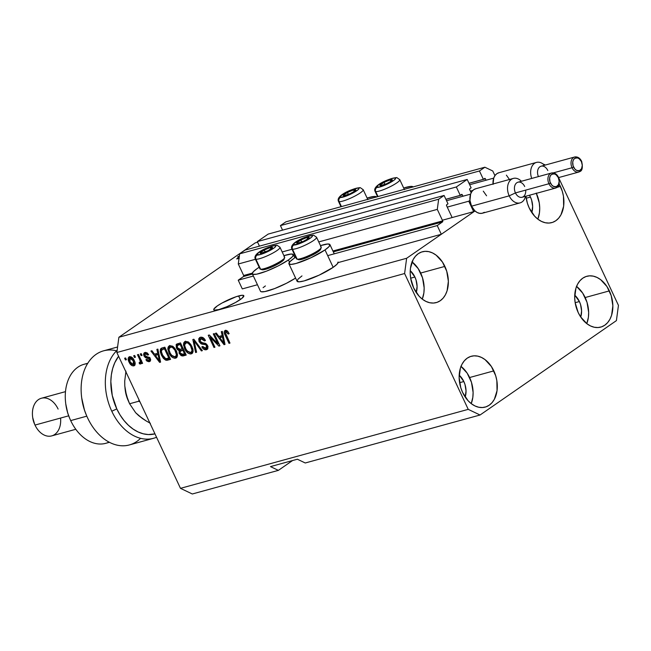 <?xml version="1.0" encoding="UTF-8"?>
<svg xmlns="http://www.w3.org/2000/svg" width="651" height="651" viewBox="0 0 651 651"><rect width="100%" height="100%" fill="white"/><g stroke="black" fill="none" stroke-linecap="round" stroke-linejoin="round"><path stroke-width="0.98" d="M492.758 170.985L494.939 175.64L492.758 170.985L484.873 167.217L285.87 221.845L484.873 167.217L492.758 170.985M285.87 221.845L280.435 225.604L479.445 170.977L484.873 167.217L479.445 170.977L280.435 225.604L282.558 230.137L280.435 225.604L285.87 221.845M468.989 183.281L483.359 179.334L479.445 170.977L483.359 179.334L468.989 183.281M484.629 178.455L483.359 179.334L484.629 178.455A0.781 0.545 -105.3 0 1 485.418 178.838L469.013 183.338L485.418 178.838L484.629 178.455M486.069 180.229L485.418 178.838L486.069 180.229M469.705 189.71L471.145 192.794L469.705 189.71A0.781 0.545 -105.3 0 1 469.843 188.692L469.705 189.71M471.112 187.814L469.843 188.692L471.112 187.814L467.198 179.456L456.335 186.975L257.324 241.602L268.188 234.083L467.198 179.456L471.112 187.814M268.188 234.083L467.198 179.456L456.335 186.975L257.324 241.602L259.448 246.135L257.324 241.602L268.188 234.083M445.878 199.279L460.249 195.333L456.335 186.975L460.249 195.333L445.878 199.279M461.518 194.454L460.249 195.333L461.518 194.454A0.781 0.545 -105.3 0 1 462.308 194.836L445.902 199.336L462.308 194.836L461.518 194.454M462.959 196.228L462.308 194.836L462.959 196.228M446.594 205.708L451.818 216.856L446.594 205.708A0.781 0.545 -105.3 0 1 446.732 204.691L446.594 205.708M448.002 203.812L446.732 204.691L448.002 203.812L444.088 195.455L245.077 250.082L444.088 195.455L448.002 203.812M245.077 250.082L239.649 253.841L438.652 199.214L444.088 195.455L438.652 199.214L239.649 253.841L238.29 264.005L255.444 259.293L238.29 264.005L243.669 275.495L252.368 273.111L243.669 275.495L238.29 264.005L239.649 253.841L245.077 250.082M282.176 251.961L292.022 249.26L282.176 251.961M318.754 241.92L437.293 209.378L438.652 199.214L437.293 209.378L318.754 241.92M332.921 251.001L442.68 220.876L437.293 209.378L442.68 220.876A0.781 0.545 -105.3 0 1 442.542 221.893L333.328 251.872L442.542 221.893L442.68 220.876L332.921 251.001M243.539 276.512A0.781 0.545 74.7 0 0 243.669 275.495L243.539 276.512L238.225 280.19L253.369 276.032L238.225 280.19L242.302 288.906L257.454 284.739L242.302 288.906L238.225 280.19L243.539 276.512L252.45 274.071L243.539 276.512M327.697 255.631L437.228 225.571L442.542 221.893L437.228 225.571L327.697 255.631M338.105 262.605L441.305 234.279L437.228 225.571L441.305 234.279L338.105 262.605A22.639 3.857 -25.1 0 1 333.174 267.333L319.128 275.153L304.172 280.898L299.224 281.826L297.068 281.208L298.036 279.124L301.983 275.902M474.994 210.957L406.639 258.276L118.889 337.259L406.639 258.276L474.994 210.957M238.616 295.945A16.592 2.824 154.9 0 1 243.816 295.709A16.592 2.824 154.9 0 1 235.621 302.438A16.592 2.824 154.9 0 1 218.972 309.55L214.277 310.145L213.829 309.135L217.361 305.88L221.991 303.04L236.191 296.693L242.237 295.261L243.816 295.725L241.92 298.345L235.589 302.455L226.971 306.662L218.972 309.55A16.592 2.824 154.9 0 1 213.772 309.786A16.592 2.824 154.9 0 1 221.967 303.057A16.592 2.824 154.9 0 1 238.616 295.945L240.3 299.55L238.616 295.945M530.451 197.05A16.592 11.604 -105.3 0 1 531.794 212.56L532.648 206.424L531.615 200.069L530.451 197.05L526.211 198.213L530.451 197.05L529.499 195.235A16.592 11.604 -105.3 0 1 530.451 197.05M414.899 277.041A16.592 11.604 -105.3 0 1 416.241 292.551L417.096 286.416L416.062 280.06L414.899 277.041L410.651 278.205L414.899 277.041L410.228 270.653A16.592 11.604 -105.3 0 1 414.899 277.041M463.837 381.527A16.592 11.604 -105.3 0 1 465.188 397.037L466.035 390.901L465.001 384.546L463.837 381.527L459.598 382.69L463.837 381.527L459.175 375.139A16.592 11.604 -105.3 0 1 463.837 381.527M579.39 301.535A16.592 11.604 -105.3 0 1 580.741 317.045L581.587 310.909L580.562 304.554L579.39 301.535L575.15 302.699L579.39 301.535L574.727 295.147A16.592 11.604 -105.3 0 1 579.39 301.535M576.428 286.294L582.726 293.162L587.023 302.333L588.659 312.423L588.39 317.322L586.779 323.628A26.349 18.431 74.7 0 0 585.168 297.54L609.377 290.891A26.349 18.431 -105.3 0 1 600.751 327.103A26.349 18.431 -105.3 0 1 578.178 312.496L580.627 316.874L586.925 323.734L590.53 325.956L594.265 327.241L597.976 327.543L601.532 326.859L604.787 325.207L607.619 322.644L609.922 319.283L611.598 315.239L612.868 305.775L611.224 295.692L606.927 286.513L600.629 279.653L597.016 277.432L593.289 276.146L589.57 275.845L586.014 276.529L582.759 278.18L579.927 280.744L577.632 284.105L575.948 288.149L574.687 297.613L575.15 302.674L578.178 312.496A26.349 18.431 -105.3 0 1 586.803 276.284A26.349 18.431 -105.3 0 1 609.377 290.891L585.168 297.54A26.349 18.431 74.7 0 0 576.566 286.407M460.867 366.285L467.174 373.153L471.47 382.324L473.106 392.415L472.838 397.313L471.226 403.62A26.349 18.431 74.7 0 0 469.615 377.531L493.824 370.883A26.349 18.431 -105.3 0 1 485.198 407.095A26.349 18.431 -105.3 0 1 462.625 392.488L468.02 400.658L471.373 403.726L474.978 405.947L478.713 407.233L482.424 407.534L485.98 406.851L489.235 405.199L492.066 402.635L494.369 399.275L497.038 390.673L496.851 380.705L495.671 375.684L491.375 366.505L485.076 359.645L481.463 357.423L477.728 356.138L474.018 355.837L470.461 356.52L467.206 358.172L464.375 360.735L462.08 364.096L460.395 368.14L459.134 377.604L460.77 387.687L462.625 392.488A26.349 18.431 -105.3 0 1 471.251 356.276A26.349 18.431 -105.3 0 1 493.824 370.883L469.615 377.531A26.349 18.431 74.7 0 0 461.014 366.399M411.928 261.8L418.227 268.66L422.523 277.839L424.159 287.921L423.891 292.828L422.279 299.126A26.349 18.431 74.7 0 0 420.676 273.046L444.877 266.397A26.349 18.431 -105.3 0 1 436.251 302.601A26.349 18.431 -105.3 0 1 413.678 287.994L419.081 296.172L422.426 299.24L426.031 301.454L429.766 302.748L433.485 303.049L437.033 302.365L440.288 300.705L443.119 298.15L445.422 294.789L447.099 290.745L448.368 281.281L446.724 271.19L442.428 262.019L436.129 255.159L432.516 252.938L428.789 251.652L425.07 251.343L421.522 252.035L418.267 253.687L415.436 256.25L413.133 259.611L410.455 268.212L410.187 273.119L410.651 278.18L413.678 287.994A26.349 18.431 -105.3 0 1 422.304 251.791A26.349 18.431 -105.3 0 1 444.877 266.397L420.676 273.046A26.349 18.431 74.7 0 0 412.067 261.905M536.229 193.054L539.256 202.868L539.712 207.929L539.443 212.836L537.84 219.135A26.349 18.431 74.7 0 0 536.367 193.355M560.43 186.406A26.349 18.431 -105.3 0 1 551.804 222.609A26.349 18.431 -105.3 0 1 529.23 208.003L534.634 216.181L537.978 219.249L541.583 221.462L545.318 222.756L549.037 223.057L552.585 222.373L555.84 220.713L558.672 218.158L560.975 214.797L563.644 206.196L563.457 196.228L562.277 191.199L559.233 184.078A26.349 18.431 -105.3 0 1 560.43 186.406L557.158 187.309L560.43 186.406M288.922 263.81A22.639 3.857 154.9 0 0 303.049 261.124A22.639 3.857 154.9 0 0 325.02 249.919L328.958 246.696L329.927 244.613L327.77 243.995L320.487 245.622A22.639 3.857 154.9 0 1 329.919 244.597A22.639 3.857 154.9 0 1 325.02 249.919L333.174 267.333L325.02 249.919L310.975 257.739L296.018 263.484L291.07 264.412L288.914 263.793L289.882 261.71L293.821 258.488A22.639 3.857 154.9 0 1 295.741 257.21L293.821 258.488A22.639 3.857 154.9 0 0 288.922 263.81L297.076 281.224A22.639 3.857 -25.1 0 0 311.202 278.538A22.639 3.857 -25.1 0 0 333.174 267.333L337.12 264.111L338.089 262.027M252.344 273.835L253.036 274.34L256.657 274.177L266.43 271.174L278.368 265.836L288.442 259.961A22.639 3.857 154.9 0 0 293.349 254.639A22.639 3.857 154.9 0 0 283.917 255.664L291.2 254.028L293.357 254.655L292.389 256.738L288.442 259.961L289.483 262.174L288.442 259.961A22.639 3.857 154.9 0 1 266.471 271.158A22.639 3.857 154.9 0 1 252.344 273.843A22.639 3.857 154.9 0 1 257.251 268.521L259.171 267.252A22.639 3.857 154.9 0 0 257.251 268.521L253.304 271.752L252.344 273.835L260.506 291.257A22.639 3.857 -25.1 0 0 273.933 288.841A22.639 3.857 -25.1 0 0 295.595 278.058L286.53 283.25L274.592 288.588L264.819 291.591L261.197 291.754L260.498 291.249M413.125 187.024L410.976 186.398L403.685 188.025A22.639 3.857 154.9 0 1 413.076 186.927M186.609 342.28L186.048 342.8C188.163 342.76 189.807 344.053 190.971 346.698L191.801 346.129L190.979 346.714C192.436 349.473 192.297 351.394 190.556 352.468L187.268 351.06L185.568 348.415C184.184 345.714 184.347 343.85 186.048 342.8L187.203 342.003L188.611 342.084M170.961 346.576L170.407 347.097C172.515 347.056 174.159 348.35 175.322 350.995L176.152 350.417L175.331 351.003C176.795 353.762 176.657 355.69 174.907 356.764L171.62 355.348L169.919 352.712C168.536 350.01 168.699 348.139 170.407 347.097L171.563 346.299L172.963 346.373M616.407 320.618L480.056 415.004L305.254 462.983L480.056 415.004L468.232 409.357L404.605 273.526L116.846 352.508L180.482 488.34L468.232 409.357L180.482 488.34L192.305 493.987L278.359 470.372L192.305 493.987L180.482 488.34L116.846 352.508L404.605 273.526L406.639 258.276L404.605 273.526L468.232 409.357L480.056 415.004L616.407 320.618L618.45 305.368L616.407 320.618M292.559 460.542L278.359 470.372L270.474 466.604L297.369 459.224L305.254 462.983L297.369 459.224L270.474 466.604L278.359 470.372L292.559 460.542M255.241 242.872L118.889 337.259L116.846 352.508L118.889 337.259L255.241 242.872L257.617 242.213L255.241 242.872M542.95 163.914L545.392 165.029L542.95 163.914M237.688 256.86L239.373 255.916L237.688 256.86M239.34 256.12L238.665 256.592L239.34 256.12M263.094 287.669L265.405 285.935M239.259 258.341L236.712 258.903L239.348 256.722M217.808 343.606L213.259 333.906L214.236 333.637L219.948 345.827L218.907 346.112L210.387 337.487L214.936 347.203L213.959 347.471L208.247 335.281L209.296 334.996L217.808 343.606L209.296 334.996L208.247 335.281L213.959 347.471L214.936 347.203L210.387 337.487L218.907 346.112L219.948 345.827L214.236 333.637L213.259 333.906L217.808 343.606L218.638 343.036L217.808 343.606M199.076 341.629L198.71 338.756L200.378 337.259L203.202 337.763L205.252 340.115L205.456 340.514L204.552 340.937L202.941 339.049L201.192 338.658L199.987 339.35L199.857 340.855L201.167 342.572L205.179 343.272L206.806 344.428L207.954 346.674L207.71 348.83L205.822 349.823L203.372 348.952L201.81 346.877L202.721 346.446L204.064 348.057L205.708 348.301L206.749 347.512L206.416 345.543L205.22 344.501L201.061 343.834L199.076 341.629L201.891 344.135L205.7 344.721L206.587 345.868L205.708 348.301L202.721 346.446L201.81 346.877C203.039 349.148 204.569 350.1 206.408 349.717L207.205 349.359L207.579 345.632L200.036 341.319L200.964 338.707L204.552 340.937L205.456 340.514C204.129 337.959 202.437 336.876 200.378 337.259L199.499 337.666L199.076 341.629L199.922 341.043L199.076 341.629M195.585 352.516L192.834 339.513L193.852 339.236L202.371 350.653L201.371 350.93L194.063 340.782L196.602 352.232L195.585 352.516L196.602 352.232L194.063 340.782L201.371 350.93L202.371 350.653L193.852 339.236L192.834 339.513L195.585 352.516L196.521 351.865L195.585 352.516M185.372 341.376L188.139 341.881L190.71 344.322L192.834 348.733L193.111 351.516L192.362 353.233L190.32 353.989L188.204 353.241L186.096 351.214L183.492 345.12L183.818 342.654L185.372 341.376L184.591 341.734L183.476 344.005L184.575 348.643C186.162 352.207 188.383 353.957 191.231 353.892L192.021 353.526L191.955 346.446L189.05 342.532L185.372 341.376M169.732 345.673L172.491 346.169L174.688 348.122L176.803 351.882L177.463 355.812L176.714 357.529L174.671 358.278L172.556 357.537L170.448 355.511L167.844 349.416L168.17 346.95L169.732 345.673L168.943 346.031L167.836 348.301L168.926 352.94C170.513 356.504 172.735 358.253 175.583 358.18L176.372 357.822L176.315 350.743L173.402 346.828L169.732 345.673M134.497 357.489L133.683 355.747L134.659 355.479L135.473 357.22L134.497 357.489L135.473 357.22L134.659 355.479L133.683 355.747L134.497 357.489L135.327 356.911L134.497 357.489M133.813 365.895L134.798 365.219L133.813 365.895C135.457 364.926 135.611 363.152 134.293 360.581C133.178 357.96 131.583 356.675 129.508 356.715C127.856 357.708 127.71 359.515 129.077 362.119L129.915 361.541L129.077 362.119L128.231 358.074L129.207 356.821L130.884 356.781L132.902 358.294L134.098 360.182L135.074 362.762L134.977 364.885L133.813 365.895L132.104 365.683L129.077 362.119C130.192 364.69 131.771 365.952 133.813 365.895L134.375 365.642M227.386 331.017L225.962 331.847L228.241 334.085L229.144 333.654L227.207 330.871L225.336 330.415L226.247 330.382L227.809 331.465L229.144 333.654L228.241 334.085L226.296 331.823L225.384 332.824L229.974 343.077L228.997 343.346L224.53 333.654L224.229 331.571L225.336 330.415L224.807 330.651M157.754 353.249L156.867 349.384L157.884 349.107L160.585 362.119L159.633 362.379L150.918 351.019L151.935 350.734L154.466 354.152L157.754 353.249L154.466 354.152L151.935 350.734L150.918 351.019L159.633 362.379L160.585 362.119L157.884 349.107L156.867 349.384L157.754 353.249L158.624 352.647L157.754 353.249M143.993 355.967L143.57 354.201L144.156 352.883L145.669 352.378L147.354 353.086L148.631 354.681L147.728 355.104L145.775 353.705L144.888 354.111L144.75 355.177L145.539 356.26L149.584 357.489L150.633 359.604L150.348 360.98L148.876 361.72L146.996 361.126L145.889 359.726L146.792 359.295L147.655 360.263L148.68 360.385L149.396 359.954L149.339 358.856L145.499 357.733L143.993 355.967L149.396 358.97L148.68 360.385L146.792 359.295L145.889 359.726L149.307 361.647L149.974 361.346L150.291 358.522L144.872 355.479L145.49 353.753L147.728 355.104L148.631 354.681L144.97 352.476L144.294 352.777L143.993 355.967L144.831 355.389L143.993 355.967M141.096 355.674L140.282 353.932L141.259 353.664L142.073 355.405L141.096 355.674L142.073 355.405L141.259 353.664L140.282 353.932L141.096 355.674L141.934 355.104L141.096 355.674M140.543 364.047L140.958 362.159L141.796 361.582L140.958 362.159L141.625 363.575L142.602 363.307L138.451 354.437L137.475 354.705L139.623 359.303L140.453 358.725L139.623 359.303L137.475 354.705L138.451 354.437L142.602 363.307L141.625 363.575L140.958 362.159L140.746 363.95L139.395 363.828L139.168 362.461L140.03 362.387L140.364 361.655L139.623 359.303L140.299 361.159L139.908 362.436L139.168 362.461L139.395 363.828L140.73 363.966M125.448 359.97L124.634 358.229L125.61 357.96L126.432 359.702L125.448 359.97L126.432 359.702L125.61 357.96L124.634 358.229L125.448 359.97L126.286 359.393L125.448 359.97M161.383 355.096L160.252 351.752L160.415 349.139L161.66 348.09L164.849 347.195L170.562 359.385L167.136 360.28L165.533 360.076L163.401 358.359L161.383 355.096L166.306 360.296L170.562 359.385L164.849 347.195L161.074 348.399L161.383 355.096L162.221 354.518L161.383 355.096M176.429 348.057L176.152 344.574L180.498 342.898L186.21 355.088L182.785 355.991L181.092 355.641L179.115 353.151L179.123 350.686L177.552 349.742L176.429 348.057L179.123 350.686L179.269 353.534L183.289 355.885L186.21 355.088L180.498 342.898L176.6 344.135L176.429 348.057L177.275 347.471L176.429 348.057M222.17 335.566L221.283 331.701L222.308 331.424L225.01 344.436L224.058 344.696L215.335 333.336L216.352 333.06L218.882 336.469L222.17 335.566L218.882 336.469L216.352 333.06L215.335 333.336L224.058 344.696L225.01 344.436L222.308 331.424L221.283 331.701L222.17 335.566L223.041 334.964L222.17 335.566M558.997 178.455L618.45 305.368L558.997 178.455M525.935 196.211L527.383 203.21L529.23 208.003A26.349 18.431 -105.3 0 1 525.935 196.211M376.506 196.968A22.639 3.857 154.9 0 0 367.115 198.067L374.398 196.439L376.555 197.058M225.336 330.415C223.92 331.261 223.846 332.816 225.116 335.07L225.954 334.492L225.116 335.07L228.997 343.346L229.974 343.077L225.417 333.035L226.694 331.335M226.874 331.164L225.962 331.847M225.49 332.222L225.515 330.366M225.604 330.22L225.498 332.238M226.825 331.196L227.451 331.025M160.52 361.769L159.633 362.379L160.52 361.769M160.358 361.02L160.048 360.613L160.358 361.02M155.89 355.186L154.987 354.014L155.89 355.186M156.606 354.689L158.917 354.054L155.451 355.487L156.606 354.689M158.095 354.762L158.877 358.555L159.723 357.96L158.877 358.555L159.519 360.98L160.244 360.475L159.519 360.98L155.451 355.487L158.942 354.185L155.451 355.487L159.519 360.98L158.095 354.762M148.55 354.543L147.728 355.104L148.55 354.543M147.118 352.899L145.49 353.753M150.414 360.882L149.307 361.647L150.414 360.882M150.43 360.849L148.306 360.442M150.536 359.173L148.68 360.385M150.226 358.392L149.396 358.97L150.226 358.392M149.722 357.635L148.745 358.31L149.722 357.635M149.901 357.513L148.566 357.309L147.411 358.107L148.566 357.309L145.93 356.366M144.815 354.225L144.986 352.468M144.725 353.403L144.823 354.274M145.775 356.187L146.898 357.033L149.608 357.44M150.552 359.157L149.836 359.588M148.151 360.32L150.462 360.841M146.646 352.956L147.232 352.915M141.698 363.25L140.551 363.03L139.395 363.828L140.551 363.03L140.404 362.135L141.145 363.25M140.323 361.663L141.226 361.557L139.908 362.436M141.519 360.833L141.064 361.639L141.454 360.361M141.283 360.483L140.299 361.159L141.283 360.483M134.855 365.121L132.861 364.666M129.508 356.715L128.955 356.968M129.647 356.642L129.37 358.831L129.622 356.691M132.56 364.462L134.969 365.097M130.859 357.391L131.697 357.155M135.148 362.802L134.602 363.746M134.505 363.787L135.115 362.989M130.957 357.309L129.801 358.115L133.317 360.857L134.147 360.28L133.317 360.857L133.243 364.625L130.013 361.761L130.078 357.985L130.737 357.537M134.684 363.697L133.243 364.625L134.008 363.079L133.04 360.304L131.535 358.384L129.883 358.066L129.321 359.539L130.29 362.314L131.795 364.226L133.243 364.625M131.624 357.147L130.078 357.985M170.359 358.953L166.306 360.296L167.462 359.498L165.891 358.815L167.673 359.515L170.359 358.953M161.35 350.612L161.741 348.057M161.774 348.025L161.407 350.954M168.292 359.474L168.739 359.393M163.157 348.912L165.321 348.187L161.92 349.766L164.019 348.545L162.864 349.343L164.54 348.887L168.918 358.229L169.748 357.651L165.818 358.799L162.368 354.844L161.35 351.768L161.92 349.766M165.378 348.309L164.54 348.887L165.378 348.309M176.869 357.342L175.583 358.18L176.738 357.383L173.736 356.748M169.765 352.362L168.926 352.94L169.765 352.362M169.813 345.469L169.024 348.806L168.991 347.496L167.836 348.301L168.991 347.496L169.585 345.722M173.662 356.699L176.95 357.318M170.236 347.724L170.505 347.073M177.487 354.111L176.388 355.845M177.463 354.29L176.657 355.69L174.907 356.764L175.99 355.975L176.348 354.502L174.907 350.181L172.539 347.528L171.075 347.024L169.805 347.382L169 349.766L170.269 353.412L172.385 356.073L174.907 356.764M172.678 346.291L170.407 347.097M181.702 354.437L183.395 355.218L186.007 354.657L183.289 355.885L184.445 355.088L181.841 354.551M180.107 352.956L179.269 353.534L180.107 352.956M180.026 351.377L180.278 349.888L179.123 350.686L180.278 349.888L179.367 349.497L180.278 349.888L180.14 351.963M177.121 345.941L177.308 343.785L177.284 346.511M178.618 344.656L179.407 344.322M181.019 351.166L181.116 350.686M182.288 349.961L183.639 349.595L181.133 350.767L183.696 349.709L182.858 350.287L184.567 353.932L182.964 354.372L180.156 353.062L180.221 351.141L182.044 350.035M180.221 351.141L179.945 352.508L181.059 354.25L184.567 353.932L185.397 353.355L184.567 353.932L182.858 350.287L180.351 351.052M177.373 345.535L177.162 347.146L178.35 349.05L179.619 349.497L182.19 348.863L180.189 344.591L182.19 348.863L183.021 348.285L180.384 349.359L177.406 347.772L177.373 345.535L181.019 344.013L178.252 345.12M192.517 353.045L191.231 353.892L192.387 353.086L189.376 352.451M185.405 348.065L184.575 348.643L185.405 348.065M185.462 341.173L184.672 344.517L184.632 343.207L183.476 344.005L184.632 343.207L185.234 341.425M189.303 352.403L192.598 353.021M185.885 343.435L186.153 342.776M193.127 349.815L191.711 351.662M193.103 349.994L192.297 351.394L190.556 352.468L191.63 351.686L191.996 350.205L190.556 345.893L188.188 343.232L186.723 342.727L185.454 343.085L184.648 345.469L185.917 349.115L188.033 351.776L190.556 352.468M188.326 341.995L186.048 342.8M202.168 350.376L201.371 350.93L202.168 350.376M196.016 342.133L195.341 342.597L196.016 342.133M194.682 340.351L194.063 340.782L194.682 340.351M194.38 340.563L194.201 339.708L194.38 340.563M205.382 340.367L204.552 340.937L205.382 340.367M203.478 337.959L202.119 337.91L200.964 338.707M207.669 348.887L206.408 349.717L207.563 348.92L204.788 348.35M207.994 346.348L205.708 348.301M207.466 347.235L207.938 346.609M207.409 345.299L206.587 345.868L207.409 345.299M206.538 344.135L205.7 344.721L206.538 344.135M205.838 343.59L203.82 344.314L204.975 343.516L203.047 343.337L201.891 344.135L203.047 343.337L201.826 342.8L204.032 343.468M199.833 339.667L200.174 337.332M200.126 337.405L199.947 340.082M204.023 343.468L205.903 343.598M204.495 348.122L206.343 349.009L207.824 348.838M201.476 338.211L201.948 337.967M202.119 337.91L203.584 337.999M219.794 345.502L218.907 346.112L219.794 345.502M219.387 344.631L218.15 343.37L219.387 344.631M211.201 336.925L210.387 337.487L211.201 336.925M214.789 346.893L213.959 347.471L214.789 346.893M210.704 337.267L209.956 335.664L210.704 337.267M224.937 344.086L224.058 344.696L224.937 344.086M224.782 343.337L224.473 342.931L224.782 343.337M220.307 337.503L219.403 336.331L220.307 337.503M221.031 337.006L223.334 336.372L219.875 337.804L221.031 337.006M222.52 337.08L223.293 340.872L224.147 340.286L223.293 340.872L223.936 343.297L224.668 342.792L223.936 343.297L219.875 337.804L223.358 336.502L219.875 337.804L223.936 343.297L222.52 337.08M167.266 358.677L168.918 358.229L164.54 348.887L162.164 349.611L161.318 351.532L163.002 356.073L164.988 358.416L167.266 358.677M239.251 256.779L236.712 258.895L239.031 258.431M239.072 258.13L238.03 258.284L238.233 258.716M238.673 258.26L239.202 257.194L238.022 258.244L239.145 258.105M381.616 185.576L382.047 185.478A6.827 1.164 154.9 0 1 381.47 185.625A6.827 1.164 154.9 0 1 380.241 185.747L386.564 183.745L390.803 181.385L392.284 179.782L390.136 179.879L384.041 182.394L380.501 184.648L380.241 185.747A6.827 1.164 154.9 0 1 379.997 185.193A6.827 1.164 154.9 0 1 384.041 182.394A6.827 1.164 154.9 0 1 390.136 179.879A6.827 1.164 154.9 0 1 392.195 180.156A6.827 1.164 154.9 0 1 391.316 181.011A6.827 1.164 154.9 0 1 388.151 182.955A6.827 1.164 154.9 0 1 382.047 185.478L381.616 185.576M399.112 179.326A13.663 2.327 154.9 0 1 399.771 179.668A13.663 2.327 154.9 0 1 389.965 186.813A13.663 2.327 154.9 0 1 375.684 191.606A3.125 2.978 -82.2 0 1 377.059 187.415A10.538 1.798 154.9 0 1 382.926 182.247A10.538 1.798 154.9 0 1 395.124 177.943L395.369 178.976L393.749 180.408L387.435 184.03L380.339 186.861L376.612 187.236L378.443 184.949L384.749 181.328L391.845 178.496L395.124 177.943A3.125 2.978 -82.2 0 1 396.882 177.633A3.125 2.978 97.8 0 0 395.124 177.943A10.538 1.798 154.9 0 1 389.265 183.11A10.538 1.798 154.9 0 1 377.059 187.415A3.125 2.978 97.8 0 0 375.684 191.606A13.663 2.327 -25.1 0 0 389.339 187.114A13.663 2.327 -25.1 0 0 399.804 179.912M375.684 191.606L378.003 196.553L375.684 191.606A13.663 2.327 154.9 0 1 375.025 191.256L377.564 196.675M391.259 181.035L392.195 180.156L390.136 179.879L384.041 182.394L379.997 185.193L381.128 185.568L379.997 185.193L384.041 182.394L390.136 179.879L392.195 180.156L391.259 181.035M390.836 181.36L390.136 179.879L390.836 181.36M384.993 184.436L384.041 182.394L384.993 184.436M298.418 243.173L298.85 243.075A6.827 1.164 154.9 0 1 298.272 243.214A6.827 1.164 154.9 0 1 297.043 243.344L303.366 241.342L307.597 238.982L309.087 237.379L306.938 237.469L302.43 239.202L298.191 241.562L296.799 242.79L297.043 243.344A6.827 1.164 154.9 0 1 296.799 242.79A6.827 1.164 154.9 0 1 300.843 239.991A6.827 1.164 154.9 0 1 306.938 237.469A6.827 1.164 154.9 0 1 308.997 237.753A6.827 1.164 154.9 0 1 308.118 238.6A6.827 1.164 154.9 0 1 304.953 240.553A6.827 1.164 154.9 0 1 298.85 243.075L298.418 243.173M292.486 249.203A13.663 2.327 154.9 0 1 291.827 248.853L296.498 258.813A13.663 2.327 -25.1 0 0 297.157 259.163L292.486 249.203A3.125 2.978 -82.2 0 1 293.861 245.012A10.538 1.798 154.9 0 1 299.729 239.837A10.538 1.798 154.9 0 1 311.927 235.532L312.456 236.061L311.528 237.233L306.068 240.707L298.744 243.93L293.414 244.833L294.268 243.311L299.729 239.837L307.044 236.614L311.927 235.532A3.125 2.978 -82.2 0 1 313.684 235.231A3.125 2.978 97.8 0 0 311.927 235.532A10.538 1.798 154.9 0 1 306.068 240.707A10.538 1.798 154.9 0 1 293.861 245.012A3.125 2.978 97.8 0 0 292.486 249.203L297.157 259.163L298.85 259.749A12.336 2.099 -25.1 0 0 310.779 255.884A12.336 2.099 -25.1 0 0 320.577 249.382L321.22 247.673A13.663 2.327 154.9 0 1 310.372 254.883A13.663 2.327 154.9 0 1 297.157 259.163A13.663 2.327 -25.1 0 0 311.438 254.362A13.663 2.327 -25.1 0 0 321.236 247.225L316.573 237.265A13.663 2.327 154.9 0 1 306.767 244.402A13.663 2.327 154.9 0 1 292.486 249.203A13.663 2.327 -25.1 0 0 306.141 244.711A13.663 2.327 -25.1 0 0 316.606 237.509M320.577 246.875A13.663 2.327 154.9 0 1 321.22 247.673M315.914 236.915A13.663 2.327 154.9 0 1 316.573 237.265L313.66 235.231C308.053 235.247 288.881 242.668 291.827 248.853M320.609 249.276L318.38 251.546L310.999 255.786L302.691 259.098L298.329 259.546M297.157 259.163A13.663 2.327 154.9 0 1 296.856 259.09L298.573 259.684A12.336 2.099 -25.1 0 0 298.85 259.749L297.157 259.163M308.061 238.624L308.997 237.753L306.938 237.469L300.843 239.991L296.799 242.79L297.93 243.165L296.799 242.79L300.843 239.991L306.938 237.469L308.997 237.753L308.061 238.624M307.638 238.958L306.938 237.469L307.638 238.958M301.795 242.026L300.843 239.991L301.795 242.026M261.84 253.215L262.28 253.109A6.827 1.164 154.9 0 1 261.694 253.255A6.827 1.164 154.9 0 1 260.465 253.377L268.375 250.594L272.509 247.421L270.368 247.51L265.852 249.243L261.612 251.603L260.221 252.832L260.465 253.377A6.827 1.164 154.9 0 1 260.221 252.832A6.827 1.164 154.9 0 1 264.265 250.033A6.827 1.164 154.9 0 1 270.368 247.51A6.827 1.164 154.9 0 1 272.419 247.795A6.827 1.164 154.9 0 1 271.54 248.641A6.827 1.164 154.9 0 1 268.375 250.594A6.827 1.164 154.9 0 1 262.28 253.109L261.84 253.215M255.916 259.236A13.663 2.327 154.9 0 1 255.257 258.895L259.92 268.855A13.663 2.327 -25.1 0 0 260.579 269.197L255.916 259.236A3.125 2.978 -82.2 0 1 257.283 255.046A10.538 1.798 154.9 0 1 263.15 249.878A10.538 1.798 154.9 0 1 275.357 245.573L275.593 246.615L273.973 248.039L267.667 251.66L260.571 254.492L256.844 254.875L258.667 252.58L264.973 248.959L272.069 246.127L275.357 245.573A3.125 2.978 -82.2 0 1 277.114 245.272A3.125 2.978 97.8 0 0 275.357 245.573A10.538 1.798 154.9 0 1 269.49 250.741A10.538 1.798 154.9 0 1 257.283 255.046A3.125 2.978 97.8 0 0 255.916 259.236L260.579 269.197L262.272 269.791A12.336 2.099 -25.1 0 0 274.209 265.925A12.336 2.099 -25.1 0 0 283.999 259.415L284.65 257.715A13.663 2.327 154.9 0 1 273.794 264.924A13.663 2.327 154.9 0 1 260.579 269.197A13.663 2.327 -25.1 0 0 274.86 264.404A13.663 2.327 -25.1 0 0 284.666 257.267L279.995 247.299A13.663 2.327 154.9 0 1 270.198 254.443A13.663 2.327 154.9 0 1 255.916 259.236A13.663 2.327 -25.1 0 0 269.571 254.753A13.663 2.327 -25.1 0 0 280.036 247.551M284.007 256.917A13.663 2.327 154.9 0 1 284.65 257.715M279.336 246.957A13.663 2.327 154.9 0 1 279.995 247.299L277.082 245.264C271.475 245.281 252.311 252.71 255.257 258.895M284.031 259.318L280.321 262.589L272.224 266.837L264.501 269.563L261.751 269.579M260.579 269.197A13.663 2.327 154.9 0 1 260.278 269.132L262.003 269.726A12.336 2.099 -25.1 0 0 262.272 269.791L260.579 269.197M271.491 248.666L272.419 247.795L270.368 247.51L264.265 250.033L260.221 252.832L261.36 253.206L260.221 252.832L264.265 250.033L270.368 247.51L272.419 247.795L271.491 248.666M271.06 248.999L270.368 247.51L271.06 248.999M265.226 252.067L264.265 250.033L265.226 252.067M345.046 195.617L345.478 195.52A6.827 1.164 154.9 0 1 344.892 195.658A6.827 1.164 154.9 0 1 343.663 195.788L349.986 193.786L354.225 191.427L355.706 189.823L352.207 190.344L347.463 192.436L343.923 194.69L343.663 195.788A6.827 1.164 154.9 0 1 343.419 195.235A6.827 1.164 154.9 0 1 347.463 192.436A6.827 1.164 154.9 0 1 353.566 189.921A6.827 1.164 154.9 0 1 355.617 190.198A6.827 1.164 154.9 0 1 354.738 191.052A6.827 1.164 154.9 0 1 351.573 192.997A6.827 1.164 154.9 0 1 345.478 195.52L345.046 195.617M362.534 189.36A13.663 2.327 154.9 0 1 363.193 189.71A13.663 2.327 154.9 0 1 353.395 196.846A13.663 2.327 154.9 0 1 339.114 201.647A3.125 2.978 -82.2 0 1 340.489 197.456A10.538 1.798 154.9 0 1 346.348 192.281A10.538 1.798 154.9 0 1 358.555 187.976L359.075 188.505L358.148 189.677L352.687 193.152L345.372 196.374L340.042 197.277L340.888 195.764L346.348 192.281L353.664 189.059L358.555 187.976A3.125 2.978 -82.2 0 1 360.312 187.675A3.125 2.978 97.8 0 0 358.555 187.976A10.538 1.798 154.9 0 1 352.687 193.152A10.538 1.798 154.9 0 1 340.489 197.456A3.125 2.978 97.8 0 0 339.114 201.647A13.663 2.327 -25.1 0 0 352.769 197.155A13.663 2.327 -25.1 0 0 363.234 189.954M339.114 201.647L341.433 206.595L339.114 201.647A13.663 2.327 154.9 0 1 338.455 201.297L340.994 206.709M354.689 191.069L355.617 190.198L353.566 189.921L347.463 192.436L343.419 195.235L344.558 195.609L343.419 195.235L347.463 192.436L353.566 189.921L355.617 190.198L354.689 191.069M354.258 191.402L353.566 189.921L354.258 191.402M348.423 194.478L347.463 192.436L348.423 194.478M111.785 411.237A48.792 34.137 74.7 0 0 156.549 437.26A48.792 34.137 -105.3 0 1 153.587 438.286A48.792 34.137 -105.3 0 1 111.785 411.237A48.792 34.137 -105.3 0 1 117.156 350.238A48.792 34.137 74.7 0 0 111.785 411.237L116.789 408.901L111.785 411.237M154.962 433.859A44.886 31.403 -105.3 0 1 116.789 408.901L112.257 395.466L110.841 381.543L111.354 374.83L112.672 368.515L114.763 362.745L118.604 356.252A44.886 31.403 -105.3 0 0 116.789 408.901L120.093 415.004L123.975 420.489L128.353 425.217L133.105 429.074L138.118 431.963L143.261 433.802L148.404 434.559L154.962 433.859M87.763 363.266L84.109 364.267A40.98 28.677 74.7 0 0 70.69 420.587A40.98 28.677 -105.3 0 1 70.08 419.228A40.98 28.677 -105.3 0 1 65.686 403.213A40.98 28.677 -105.3 0 1 87.535 363.64M65.686 403.213L65.784 404.011A37.083 25.942 74.7 0 0 69.755 418.495L70.08 419.228M65.474 391.642L41.387 398.257A19.514 13.655 74.7 0 0 34.999 425.07A19.514 13.655 -105.3 0 1 34.706 424.428A19.514 13.655 -105.3 0 1 32.607 416.803A19.514 13.655 -105.3 0 1 41.143 398.322A19.514 13.655 -105.3 0 1 58.11 409.072M32.607 416.803L32.713 417.592A15.616 10.921 74.7 0 0 34.381 423.695L34.706 424.428M60.567 418.056A19.514 13.655 -105.3 0 1 51.714 435.893A19.514 13.655 -105.3 0 1 34.999 425.07L68.681 415.826L34.999 425.07A19.514 13.655 74.7 0 0 51.714 435.893L75.809 429.278M109.067 442.102A40.98 28.677 -105.3 0 1 70.69 420.587L86.811 416.16L70.69 420.587A40.98 28.677 74.7 0 0 105.804 443.307L109.458 442.306M117.587 346.983L103.558 350.832A48.792 34.137 74.7 0 0 83.556 406.916A48.792 34.137 74.7 0 0 129.386 444.934L153.587 438.286M86.575 415.623L84.484 410.179L81.701 397.867M128.263 400.731A25.373 17.748 -105.3 0 1 127.962 400.056A25.373 17.748 -105.3 0 1 125.244 390.144A25.373 17.748 -105.3 0 1 125.155 389.404L126.563 396.28L128.345 400.902M69.795 418.585L67.712 412.978L65.759 403.864M128.084 400.292A21.467 15.022 -105.3 0 1 127.799 399.665A21.467 15.022 74.7 0 0 128.084 400.292M125.293 390.559A21.467 15.022 -105.3 0 1 125.228 389.876A21.467 15.022 74.7 0 0 125.293 390.559M34.617 424.208L32.705 417.535M81.619 397.2L81.717 397.989A44.886 31.403 74.7 0 0 86.534 415.525L86.852 416.258A48.792 34.137 -105.3 0 1 81.619 397.2A48.792 34.137 -105.3 0 1 116.562 350.808M140.583 438.318A48.792 34.137 -105.3 0 1 86.852 416.258M138.663 401.268L139.989 401.903L138.663 401.268L129.598 403.758L126.449 395.401L124.797 385.986A33.177 23.216 74.7 0 0 124.797 386.002L124.723 381.079L125.944 371.16L124.723 381.079L124.797 385.994L125.391 390.844L127.873 399.681L129.598 403.758L138.663 401.268L139.021 399.836L138.663 401.268M141.601 417.836L138.663 415.598M128.621 401.569L126.18 394.498L124.992 388.11M142.211 418.373L135.652 412.718L129.598 403.758L135.652 412.718L138.663 415.607L146.149 420.937L142.211 418.373M150.373 423.305L146.149 420.937L150.373 423.305M125.016 388.305A33.177 23.216 74.7 0 0 125.041 388.557A33.177 23.216 74.7 0 0 128.605 401.521L128.955 402.342M574.337 157.094A7.804 5.46 74.7 0 0 572.05 167.738L573.547 167.038A6.632 4.647 -105.3 0 1 574.703 158.396A6.632 4.647 -105.3 0 1 581.408 161.594L579.203 158.763L577.356 157.884L574.703 158.396L573.409 159.886L572.734 162.05L573.083 165.826L574.906 169.097L576.656 170.424L579.431 170.652L581.538 168.747L582.287 165.346L581.408 161.594A6.632 4.647 -105.3 0 1 580.253 170.236A6.632 4.647 -105.3 0 1 573.547 167.038L572.05 167.738A7.804 5.46 -105.3 0 1 574.605 157.013A7.804 5.46 -105.3 0 1 581.294 161.342L581.66 161.326C579.919 157.949 577.567 156.509 574.605 157.013L541.119 166.2A7.804 5.46 74.7 0 0 538.418 176.6A7.804 5.46 -105.3 0 1 540.037 166.689A7.804 5.46 -105.3 0 1 547.808 170.529M544.505 165.273A12.686 8.878 74.7 0 0 533.462 164.239A12.686 8.878 74.7 0 0 531.729 178.431A12.686 8.878 -105.3 0 1 536.465 162.416A12.686 8.878 -105.3 0 1 544.505 165.273M553.277 172.889L572.05 167.738L553.277 172.889M536.465 162.416L498.821 172.751A12.686 8.878 74.7 0 0 493.035 183.997M493.702 178.13L469.664 184.729L493.702 178.13M472.846 190.426L470.356 191.109L472.846 190.426M506.388 175.152L509.684 179.79M499.089 172.686L496.876 173.662L495.045 175.485L493.743 178.008L493.067 184.371M558.664 177.577L578.731 172.067A7.804 5.46 -105.3 0 1 572.05 167.738A7.804 5.46 74.7 0 0 578.999 171.986M551.226 173.093A7.804 5.46 74.7 0 0 548.939 183.737L550.437 183.037A6.632 4.647 -105.3 0 1 551.592 174.395A6.632 4.647 -105.3 0 1 558.298 177.593L556.092 174.761L554.245 173.882L551.592 174.395L550.298 175.884L549.623 178.048L549.973 181.824L551.796 185.096L553.545 186.422L556.32 186.65L558.428 184.746L559.168 181.344L558.298 177.593A6.632 4.647 -105.3 0 1 557.142 186.235A6.632 4.647 -105.3 0 1 550.437 183.037L548.939 183.737A7.804 5.46 -105.3 0 1 551.495 173.011A7.804 5.46 -105.3 0 1 558.184 177.341L558.55 177.324C556.808 173.947 554.457 172.507 551.495 173.011L518.009 182.199A7.804 5.46 74.7 0 0 515.454 192.924A7.804 5.46 -105.3 0 1 516.813 182.76A7.804 5.46 -105.3 0 1 524.698 186.528M513.354 178.415L475.71 188.749A12.686 8.878 74.7 0 0 469.957 200.37A12.686 8.878 74.7 0 0 471.552 206.18L509.204 195.845A12.686 8.878 -105.3 0 1 513.354 178.415A12.686 8.878 -105.3 0 1 521.394 181.271A12.686 8.878 74.7 0 0 509.961 180.669A12.686 8.878 74.7 0 0 509.204 195.845L515.454 192.924L548.939 183.737L515.454 192.924A7.804 5.46 74.7 0 0 522.143 197.253L555.62 188.066A7.804 5.46 -105.3 0 1 548.939 183.737A7.804 5.46 74.7 0 0 555.889 187.984M525.683 190.116A7.804 5.46 -105.3 0 1 522.143 197.253A7.804 5.46 -105.3 0 1 515.454 192.924L509.204 195.845A12.686 8.878 74.7 0 0 518.204 203.104A12.686 8.878 74.7 0 0 525.528 196.325A12.686 8.878 -105.3 0 1 520.076 202.884A12.686 8.878 -105.3 0 1 509.204 195.845L471.552 206.18L469.957 200.37L468.761 201.2L473.651 211.648L474.848 210.818L471.552 206.18A12.686 8.878 74.7 0 0 474.848 210.818L477.207 212.519L479.697 213.357L482.147 213.284L484.368 212.299M470.592 194.128L446.553 200.728L470.592 194.128M475.979 188.684L473.765 189.661L471.934 191.484L470.632 194.006L469.957 200.37L468.761 201.2L447.245 207.108L468.761 201.2L473.651 211.648L442.379 220.233L473.651 211.648L474.848 210.818A12.686 8.878 74.7 0 0 482.424 213.219L520.076 202.884M483.278 191.15L486.574 195.788M329.927 244.605L334.248 253.833M293.349 254.639L294.83 257.804M177.511 345.421L178.667 344.623M404.434 189.628L399.771 179.668L396.858 177.633C391.251 177.65 372.079 185.079 375.025 191.256M391.316 181.011L390.763 181.442M308.118 238.6L307.565 239.031M271.54 248.641L270.987 249.073M367.864 199.67L363.193 189.71L360.28 187.675C354.673 187.691 335.509 195.113 338.455 201.297M354.738 191.052L354.185 191.475M127.962 400.056L127.645 399.323M125.244 390.144L125.342 390.942M578.731 172.067C579.366 171.278 583.971 172.377 581.66 161.326M555.62 188.066C556.255 187.276 560.861 188.375 558.55 177.324"/></g></svg>
